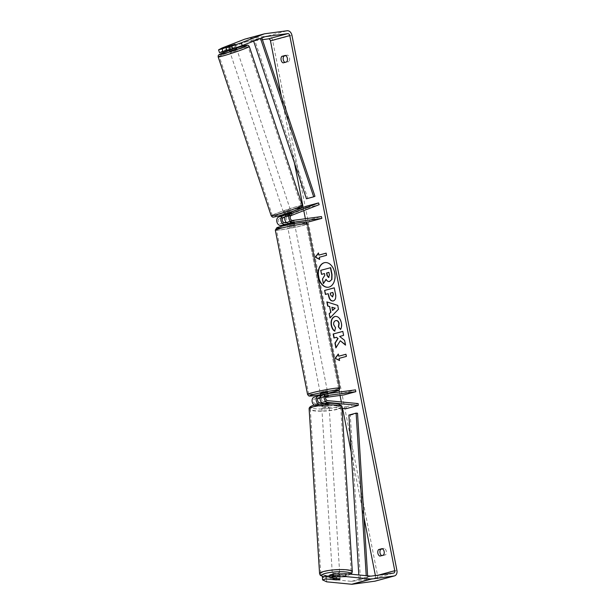 <?xml version="1.0" encoding="UTF-8"?>
<svg xmlns="http://www.w3.org/2000/svg" width="615" height="615" viewBox="0 0 615 615"><rect width="100%" height="100%" fill="white"/><g stroke="black" fill="none" stroke-linecap="round" stroke-linejoin="round"><path stroke-width="0.46" stroke-dasharray="3.08 2.31" d="M286.321 222.384L293.985 220.87L288.527 221.569A2.583 1.899 -105.1 0 1 286.19 219.509A2.583 1.899 -105.1 0 1 287.213 216.595L292.025 214.689L288.112 215.788L287.528 214.035L284.438 215.242M287.943 213.513L284.33 214.919L287.943 213.513L288.643 215.604L292.025 214.689L291.441 212.944L287.528 214.035M306.485 206.179L307.07 207.924L279.248 218.748A2.583 1.899 74.9 0 0 278.226 221.669A2.583 1.899 74.9 0 0 280.555 223.722L309.407 219.832L321.476 216.565M291.172 212.137L284.291 214.812M309.76 221.638L309.407 219.832M287.113 224.137L294.339 222.676L293.985 220.87L286.751 222.292L293.985 220.862L294.339 222.668L293.985 220.87M287.22 224.675L305.455 222.215M307.07 207.924L319.139 204.657M288.112 215.788L284.845 217.057M293.916 220.839L294.27 222.645M290.057 221.884L290.411 223.691M291.979 214.743L291.395 212.99M325.919 396.275L322.883 396.683A2.583 1.899 74.9 0 0 322.706 396.721A2.583 1.899 74.9 0 0 321.468 399.366A2.583 1.899 74.9 0 0 323.536 401.749L328.764 402.256L328.879 404.063A3.69 0.669 -3.6 0 1 328.964 404.193A3.69 0.669 -3.6 0 1 328.056 404.693A3.69 0.669 -3.6 0 1 325.02 405.108L319.792 404.601A4.428 3.252 -105.1 0 1 318.685 404.263M328.764 402.256A3.69 0.669 -3.6 0 1 328.848 402.379A3.69 0.669 -3.6 0 1 327.941 402.887A3.69 0.669 -3.6 0 1 324.904 403.302L321.491 402.971M341.963 408.252L315.687 405.716A4.428 3.252 -105.1 0 1 314.227 405.154M314.257 397.098A4.428 3.252 -105.1 0 1 314.565 397.036L343.408 393.146L343.762 394.953M346.214 408.668L346.099 406.861L315.572 403.901A2.583 1.899 -105.1 0 1 313.504 401.526A2.583 1.899 -105.1 0 1 314.734 398.881A2.583 1.899 -105.1 0 1 314.918 398.843L317.955 398.435M320.046 398.151L325.543 397.405M320.115 397.582L325.689 396.744L321.107 397.421L320.815 395.929L321.107 397.413L325.896 396.314M343.408 393.146L355.478 389.879M320.761 395.645L327.987 394.184L322.529 394.884L326.627 393.769M324.374 403.625L328.879 404.063M346.099 406.861L358.168 403.594M328.272 395.96L327.918 394.154M324.413 397.006L324.059 395.199M324.904 403.302L325.02 405.108M338.765 573.903A3.69 0.669 -3.6 0 1 339.749 574.287A3.69 0.669 -3.6 0 1 338.842 574.787A3.69 0.669 -3.6 0 1 334.798 575.225A3.69 0.669 -3.6 0 1 332.384 574.756A3.69 0.669 -3.6 0 1 333.292 574.249A3.69 0.669 -3.6 0 1 334.499 574.01M340.041 578.961L339.834 575.702A3.69 0.669 -3.6 0 0 335.867 575.317L336.067 578.484M321.707 402.602A3.69 0.669 -3.6 0 1 322.391 402.348A3.69 0.669 -3.6 0 1 324.874 401.964L325.012 404.14A3.69 0.669 -3.6 0 1 328.979 404.524L328.841 402.348A3.69 0.669 -3.6 0 1 328.848 402.379A3.69 0.669 -3.6 0 1 327.941 402.887A3.69 0.669 -3.6 0 1 325.458 403.263L325.596 405.439A3.69 0.669 -3.6 0 1 321.63 405.054L321.714 406.469A3.69 0.669 -3.6 0 1 322.621 405.962A3.69 0.669 -3.6 0 1 326.665 405.531A3.69 0.669 -3.6 0 1 329.079 406A3.69 0.669 -3.6 0 1 328.172 406.5A3.69 0.669 -3.6 0 1 324.128 406.938A3.69 0.669 -3.6 0 1 321.714 406.469M328.964 404.193L328.848 402.379L324.874 401.964M321.491 402.879L325.458 403.263M332.384 574.756L332.484 576.232A3.69 0.669 -3.6 0 0 336.451 576.616L336.659 579.876M336.451 576.616L332.484 576.232M335.867 575.317L339.834 575.702M325.012 404.14L328.979 404.524M325.596 405.439L321.63 405.054M322.729 407.776A3.69 0.669 -3.6 0 1 326.78 407.338A3.69 0.669 -3.6 0 1 329.194 407.807A3.69 0.669 -3.6 0 1 328.287 408.314A3.69 0.669 -3.6 0 1 324.243 408.752A3.69 0.669 -3.6 0 1 321.829 408.275A3.69 0.669 -3.6 0 1 322.729 407.776M333.176 572.442A3.69 0.669 -3.6 0 1 337.22 572.004A3.69 0.669 -3.6 0 1 339.634 572.473A3.69 0.669 -3.6 0 1 338.727 572.98A3.69 0.669 -3.6 0 1 334.683 573.418A3.69 0.669 -3.6 0 1 332.269 572.942A3.69 0.669 -3.6 0 1 333.176 572.442M347.421 573.818A15.229 2.76 -3.6 0 1 330.709 575.625A15.229 2.76 -3.6 0 1 320.753 573.672A15.229 2.76 -3.6 0 1 324.474 571.596A15.229 2.76 -3.6 0 1 341.194 569.79A15.229 2.76 -3.6 0 1 351.15 571.742A15.229 2.76 -3.6 0 1 347.421 573.818M336.982 409.152A15.229 2.76 -3.6 0 1 320.269 410.958A15.229 2.76 -3.6 0 1 310.314 409.006A15.229 2.76 -3.6 0 1 314.034 406.93A15.229 2.76 -3.6 0 1 330.747 405.124A15.229 2.76 -3.6 0 1 340.71 407.076A15.229 2.76 -3.6 0 1 336.982 409.152M328.364 287.228A12.438 8.395 -97.7 0 0 328.502 287.205A12.438 8.395 -97.7 0 0 334.983 272.676A12.438 8.395 -97.7 0 0 325.174 262.559A12.438 8.395 -97.7 0 0 325.043 262.574M383.414 555.137L385.574 554.845A3.69 2.491 -97.7 0 0 386.297 551.232A3.69 2.491 -97.7 0 0 384.298 548.349L382.515 548.834M286.651 61.915L288.804 61.623L285.252 62.584A3.69 2.491 82.3 0 1 284.883 62.392M285.744 55.604L287.528 55.119A3.69 2.491 82.3 0 1 289.527 58.002A3.69 2.491 82.3 0 1 288.804 61.623M226.766 50.23L232.155 48.131L231.232 45.364M232.155 48.131L236.014 47.086L226.904 50.638M281.247 95.717L294.416 162.844M303.172 207.47L303.787 210.63M305.378 218.732L306.047 222.138M306.086 222.322L338.996 390.079M339.38 392.047L340.049 395.453M341.325 401.964L342.57 408.314M351.203 452.302L363.995 517.507M375.381 575.54L375.457 575.924A2.214 1.63 -105.1 0 1 374.42 578.277A2.214 1.63 -105.1 0 1 374.266 578.315L351.742 581.352A2.214 1.63 -105.1 0 1 351.457 581.352L326.527 578.946L322.375 577.001M244.985 39.091A5.166 3.798 -105.1 0 1 245.339 39.014L267.863 35.977A5.166 3.798 -105.1 0 1 272.63 40.521L377.61 575.632A5.166 3.798 -105.1 0 1 375.188 581.129M381.646 555.622A3.69 2.491 -97.7 0 0 382.023 555.814L385.574 554.845M329.871 576.424L335.913 577.016A3.69 0.669 176.4 0 0 339.864 576.094A3.69 0.669 176.4 0 0 339.78 575.971L329.778 575.002M219.494 52.636L222.914 50.814L245.631 41.974A2.214 1.63 -105.1 0 1 245.754 41.935A2.214 1.63 -105.1 0 1 245.908 41.905L262.459 39.675M222.914 50.814L221.977 48.024M326.711 581.836L326.527 578.946M236.014 47.086L235.084 44.295M283.1 62.876L285.252 62.584M285.375 55.412L287.528 55.119M339.78 575.971L339.964 578.861M335.913 577.016L336.098 579.822M379.862 556.098L382.023 555.814M382.138 548.641L384.298 548.349M321.806 274.305L321.022 270.293L330.701 267.679M322.46 279.018L325.081 275.274L324.474 273.583M322.729 278.979L323.636 283.607M329.886 281.416C328.395 281.724 327.211 281.001 326.327 279.241L326.173 279.494M338.55 354.002L338.973 356.17M339.126 358.368L346.637 356.377L346.214 354.209M339.395 358.337L339.557 360.536M326.381 253.103L326.534 255.31M319.685 259.246L319.562 257.231L326.803 255.271M319.139 255.064L318.493 253.196M332.161 307.208L332.792 310.429M327.126 301.857L337.72 305.386M337.989 305.355L338.473 309.222M338.742 309.184L330.009 317.947M333.069 292.386L330.247 293.117M330.516 293.078L330.893 294.977L332.6 296.93M334.268 287.851L335.752 293.97C336.436 297.814 335.698 300.12 333.538 300.889L332.999 300.989M328.425 293.647L325.397 294.431M336.098 347.567L340.549 340.725M334.206 337.927L336.713 337.289M345.776 345.069L344.846 340.326L339.949 336.413L343.87 335.352L342.816 331.416M335.083 316.479C338.235 316.002 340.403 318.086 341.594 322.737C342.086 325.635 341.809 327.864 340.787 329.409L340.518 329.448M336.059 320.569L335.89 320.607C334.337 321.176 333.699 322.56 333.991 324.751L335.529 327.733M335.798 327.695L334.691 331.131M328.671 277.465L329.678 274.943L329.163 272.314M236.644 48.785L229.649 51.114M228.265 46.948L229.187 49.715L232.801 48.308L231.755 45.164M288.643 215.604L285.029 217.018L288.404 216.096L287.835 214.381M289.888 211.375L283.861 213.528L289.888 211.375M292.025 214.689L291.441 212.936L292.025 214.689L288.404 216.096M236.068 47.032L235.13 44.242L236.183 47.393L232.562 48.8L231.524 45.679M232.801 48.308L229.187 49.715M232.562 48.8L236.183 47.393M287.705 214.005L291.325 212.598M289.311 209.63L283.277 211.783L289.311 209.63M236.268 50.707L230.233 52.859L236.268 50.707M223.276 55.765A15.229 0.807 -18.5 0 0 239.22 50.661A15.229 0.807 -18.5 0 0 248.176 46.871A15.229 0.807 -18.5 0 0 244.193 47.624A15.229 0.807 -18.5 0 0 228.242 52.729A15.229 0.807 -18.5 0 0 219.286 56.519A15.229 0.807 -18.5 0 0 223.276 55.765M276.32 214.681A15.229 0.807 -18.5 0 0 292.263 209.577A15.229 0.807 -18.5 0 0 301.219 205.794A15.229 0.807 -18.5 0 0 297.237 206.548A15.229 0.807 -18.5 0 0 281.286 211.652A15.229 0.807 -18.5 0 0 272.33 215.435A15.229 0.807 -18.5 0 0 276.32 214.681M288.666 225.843L294.693 224.483L288.666 225.843M290.48 223.153L290.134 221.385M288.381 224.398L291.026 223.945L288.381 224.398M325.358 394.092L327.918 393.815L328.341 395.983L327.987 394.184M327.634 392.378L320.4 393.8M324.536 394.73L320.684 395.253L324.536 394.73L324.958 396.898M324.082 394.438L324.489 396.506M291.026 223.945L290.603 221.777M290.557 223.545L294.408 223.03M324.858 394.23L327.918 393.815M321.245 391.94L327.28 390.571L321.245 391.94M289.019 227.65L295.046 226.282L289.019 227.65M301.396 224.298A15.229 0.992 -11.1 0 1 306.378 224.06A15.229 0.992 -11.1 0 1 297.614 226.704A15.229 0.992 -11.1 0 1 281.462 229.695A15.229 0.992 -11.1 0 1 276.489 229.925A15.229 0.992 -11.1 0 1 285.245 227.289A15.229 0.992 -11.1 0 1 301.396 224.298M333.63 388.588A15.229 0.992 -11.1 0 1 338.604 388.349A15.229 0.992 -11.1 0 1 329.848 390.994A15.229 0.992 -11.1 0 1 313.696 393.984A15.229 0.992 -11.1 0 1 308.715 394.215A15.229 0.992 -11.1 0 1 317.478 391.571A15.229 0.992 -11.1 0 1 333.63 388.588M261.821 37.961L254.641 39.906L307.715 198.268L314.957 196.308M306.454 198.768L307.715 198.268M254.641 39.906L260.529 38.468M253.372 40.406L253.626 41.151M348.889 415.063L350.281 415.202L360.475 579.353L367.716 577.393L367.616 575.825M350.281 415.202L357.523 413.242M360.475 579.353L359.083 579.215L366.325 577.254L366.225 575.686M359.083 579.215L358.822 574.971M367.716 577.393L366.325 577.254M288.527 221.569L292.625 220.454M287.213 216.595L291.318 215.481M280.555 223.722L284.66 222.615M279.248 218.748L283.354 217.641M323.536 401.749L327.641 400.634M322.883 396.683L326.634 395.668M314.918 398.843L318.67 397.828M314.565 397.036L318.662 395.929M315.687 405.716L319.792 404.601M315.572 403.901L319.677 402.794M319.577 573.749A16.405 2.975 176.4 0 0 330.309 575.855A16.405 2.975 176.4 0 0 348.313 573.903A16.405 2.975 176.4 0 0 352.326 571.673M350.335 574.149A14.568 2.637 -3.6 0 1 347.037 575.579A14.568 2.637 -3.6 0 1 323.651 576.655M341.886 407.007A16.405 2.975 -3.6 0 1 337.873 409.236A16.405 2.975 -3.6 0 1 319.861 411.189A16.405 2.975 -3.6 0 1 309.137 409.083M336.367 407.299A14.568 2.637 176.4 0 0 334.929 403.655A14.568 2.637 176.4 0 0 314.419 405.17A14.568 2.637 176.4 0 0 315.864 408.814A14.568 2.637 176.4 0 0 336.367 407.299M375.457 575.924L378.394 575.133M377.61 575.632L396.921 570.405M272.63 40.521L291.94 35.293M351.457 581.352L370.768 576.124M351.742 581.352L371.053 576.124M374.266 578.315L393.577 573.088M245.908 41.905L264.911 36.762M245.631 41.974L264.942 36.746M245.339 39.014L264.65 33.787M267.863 35.977L287.174 30.75M218.171 56.888A16.405 0.876 161.5 0 1 227.819 52.813A16.405 0.876 161.5 0 1 245.001 47.309A16.405 0.876 161.5 0 1 249.298 46.502M229.41 50.399L236.406 48.07A14.568 0.776 -18.5 0 0 229.418 50.407M302.342 205.418A16.405 0.876 -18.5 0 0 298.044 206.233A16.405 0.876 -18.5 0 0 280.863 211.729A16.405 0.876 -18.5 0 0 271.215 215.811M277.357 216.249A14.568 0.776 161.5 0 1 277.826 214.943A14.568 0.776 161.5 0 1 297.36 208.47M275.328 230.156A16.405 1.069 168.9 0 0 280.686 229.902A16.405 1.069 168.9 0 0 298.091 226.681A16.405 1.069 168.9 0 0 307.531 223.837M339.764 388.127A16.405 1.069 -11.1 0 1 330.324 390.971A16.405 1.069 -11.1 0 1 312.92 394.192A16.405 1.069 -11.1 0 1 307.562 394.446M320.576 394.699A14.568 0.946 168.9 0 0 327.81 393.277L320.576 394.699M300.612 222.607A14.568 0.946 -11.1 0 1 301.727 223.752A14.568 0.946 -11.1 0 1 281.539 227.773M322.706 396.721L326.803 395.614M314.734 398.881L318.839 397.767M350.827 574.195L347.406 575.548L323.444 576.716M339.749 574.287L339.864 576.094M328.848 402.379L329.079 406M329.194 407.807L339.634 572.473M310.314 409.006L320.753 573.672M340.71 407.076L351.15 571.742M321.829 408.275L332.269 572.942M374.42 578.277L393.731 573.049M245.754 41.935L265.065 36.708M229.28 49.992L228.257 46.948M284.099 214.243L283.861 213.528M291.095 211.906L290.857 211.191M236.268 47.655L235.13 44.242M283.277 211.783L230.233 52.859M301.219 205.794L248.176 46.871M272.33 215.435L219.286 56.519M290.272 209.446L237.229 50.53M287.459 225.897L287.282 224.998M328.341 395.991L327.872 393.6M294.693 224.483L294.516 223.576M320.046 391.993L287.812 227.704M338.604 388.349L306.378 224.06M308.715 394.215L276.489 229.925M327.28 390.571L295.046 226.282"/><path stroke-width="0.92" d="M294.516 223.576L294.27 222.645L288.881 223.368A4.428 3.252 -105.1 0 1 284.876 219.847A4.428 3.252 -105.1 0 1 286.628 214.85L291.395 212.99L291.325 212.598L287.705 214.005L287.835 214.381M290.734 213.736A4.428 3.252 74.9 0 0 288.981 218.74A4.428 3.252 74.9 0 0 292.978 222.261L321.829 218.371L321.476 216.565L292.625 220.454A2.583 1.899 74.9 0 1 290.295 218.402A2.583 1.899 74.9 0 1 291.318 215.481L319.139 204.657L318.555 202.912L290.734 213.736L286.628 214.85M284.291 214.812L278.664 217.003A4.428 3.252 74.9 0 0 276.911 222.007A4.428 3.252 74.9 0 0 280.909 225.528L287.22 224.675M318.555 202.912L306.485 206.179L291.172 212.137M284.845 217.057L283.354 217.641A2.583 1.899 74.9 0 0 282.331 220.554A2.583 1.899 74.9 0 0 284.66 222.615L286.321 222.384M305.455 222.215L309.76 221.638L321.829 218.371M284.438 215.242L282.769 215.896A4.428 3.252 74.9 0 0 281.017 220.893A4.428 3.252 74.9 0 0 285.014 224.414L287.113 224.137M327.757 402.448A4.428 3.252 -105.1 0 1 324.213 398.366A4.428 3.252 -105.1 0 1 326.327 393.831A4.428 3.252 -105.1 0 1 326.627 393.769L355.478 389.879L355.831 391.686L326.988 395.576A2.583 1.899 -105.1 0 0 326.803 395.614A2.583 1.899 -105.1 0 0 325.573 398.259A2.583 1.899 -105.1 0 0 327.641 400.634L358.168 403.594L358.284 405.4L327.757 402.448L324.374 403.625M322.529 394.884A4.428 3.252 74.9 0 0 322.222 394.945A4.428 3.252 74.9 0 0 320.108 399.481A4.428 3.252 74.9 0 0 323.651 403.555M314.227 405.154A4.428 3.252 -105.1 0 1 312.066 400.673A4.428 3.252 -105.1 0 1 314.257 397.098L318.362 395.991A4.428 3.252 -105.1 0 1 318.662 395.929L320.761 395.645M358.284 405.4L346.214 408.668L341.963 408.252M317.955 398.435L320.046 398.151M325.543 397.405L343.762 394.953L355.831 391.686M325.896 396.314L328.341 395.991L325.689 396.744L328.341 395.991L325.919 396.275M321.491 402.971L319.677 402.794A2.583 1.899 -105.1 0 1 317.609 400.411A2.583 1.899 -105.1 0 1 318.839 397.767A2.583 1.899 -105.1 0 1 319.016 397.728L320.115 397.582M318.685 404.263A4.428 3.252 -105.1 0 1 316.171 399.804A4.428 3.252 -105.1 0 1 318.362 395.991M334.499 574.01A3.69 0.669 -3.6 0 1 338.765 573.903M333.584 578.953A3.69 0.669 -3.6 0 1 336.067 578.577L340.041 578.961A3.69 0.669 -3.6 0 1 340.041 578.992A3.69 0.669 -3.6 0 1 339.142 579.491A3.69 0.669 -3.6 0 1 336.659 579.876L332.692 579.491A3.69 0.669 -3.6 0 1 332.684 579.461A3.69 0.669 -3.6 0 1 333.584 578.953M334.714 272.714A12.438 8.395 -97.7 0 0 324.904 262.597A12.438 8.395 -97.7 0 0 318.432 277.127A12.438 8.395 -97.7 0 0 328.233 287.243A12.438 8.395 -97.7 0 0 334.714 272.714M325.043 262.574A12.438 8.395 -97.7 0 0 318.701 277.088A12.438 8.395 -97.7 0 0 328.364 287.228M383.414 555.137A3.69 2.491 -97.7 0 0 384.144 551.524A3.69 2.491 -97.7 0 0 382.138 548.641L378.586 549.602A3.69 2.491 -97.7 0 0 377.864 553.223A3.69 2.491 -97.7 0 0 379.862 556.098L383.414 555.137M287.374 58.294A3.69 2.491 82.3 0 1 286.651 61.915L283.1 62.876A3.69 2.491 82.3 0 1 281.101 59.993A3.69 2.491 82.3 0 1 281.824 56.372L285.375 55.412A3.69 2.491 82.3 0 1 287.374 58.294M230.448 49.677L229.51 46.878L241.288 42.796L242.218 45.587L230.448 49.677L226.904 50.638L225.966 47.839L235.13 44.242L222.107 48.885L223.037 51.683L226.766 50.23M340.279 340.764L345.507 345.107L344.577 340.356L339.68 336.443L343.601 335.39L342.816 331.385L333.161 333.999L333.945 338.004L336.436 337.328L337.82 338.496L334.944 343.101L335.89 347.906L340.279 340.764L345.446 344.792M330.678 312.174L329.586 306.578L327.672 306.024L326.857 301.896L337.72 305.386L338.473 309.222L330.009 317.947L329.171 313.681L330.947 312.136L329.586 306.578M242.218 45.587L264.942 36.746A2.214 1.63 -105.1 0 1 265.065 36.708A2.214 1.63 -105.1 0 1 265.219 36.677L287.735 33.641A2.214 1.63 -105.1 0 1 289.78 35.585L394.769 570.697A2.214 1.63 -105.1 0 1 393.731 573.049A2.214 1.63 -105.1 0 1 393.577 573.088L371.053 576.124A2.214 1.63 -105.1 0 1 370.768 576.124L345.838 573.718L346.022 576.609L333.507 576.939L333.322 574.041L345.838 573.718M262.459 39.675L268.432 38.868A2.214 1.63 -105.1 0 1 270.469 40.813L281.247 95.717M294.416 162.844L303.172 207.47M303.787 210.63L305.378 218.732M338.996 390.079L339.38 392.047M340.049 395.453L341.325 401.964M342.57 408.314L351.203 452.302M363.995 517.507L375.381 575.54M339.557 360.536L335.152 358.307L338.281 354.04L338.704 356.208L345.945 354.248L346.368 356.408L339.126 358.368L339.557 360.536M318.87 255.102L318.447 252.934L315.318 257.208L319.715 259.438L319.293 257.27L326.534 255.31L326.111 253.142L318.87 255.102L326.119 253.18M333.238 300.935C330.885 301.281 329.325 299.528 328.541 295.669L328.156 293.686L325.397 294.431L324.612 290.426L334.268 287.812L335.483 294.008C336.167 297.852 335.429 300.158 333.261 300.927L332.861 301.012M334.96 331.093C333.368 330.247 332.223 328.31 331.523 325.289C330.855 320.684 332.031 317.747 335.052 316.487L334.814 316.517C337.966 316.033 340.133 318.124 341.325 322.775C341.817 325.673 341.54 327.895 340.518 329.448L338.365 326.857L338.88 323.39C338.304 321.276 337.228 320.354 335.652 320.638C334.068 321.214 333.43 322.591 333.722 324.789L335.529 327.733L334.691 331.131C333.092 330.286 331.954 328.349 331.254 325.327C330.586 320.723 331.762 317.786 334.783 316.525L335.29 316.425M336.059 320.569L335.621 320.646M241.288 42.796L264.012 33.956A5.166 3.798 -105.1 0 1 264.296 33.863A5.166 3.798 -105.1 0 1 264.65 33.787L287.174 30.75A5.166 3.798 -105.1 0 1 291.94 35.293L396.921 570.405A5.166 3.798 -105.1 0 1 394.499 575.901A5.166 3.798 -105.1 0 1 394.138 575.971L371.621 579.007A5.166 3.798 -105.1 0 1 370.953 579.023L346.022 576.609M284.883 62.392A3.69 2.491 82.3 0 1 283.976 56.08L285.744 55.604M382.515 548.834L380.747 549.31A3.69 2.491 -97.7 0 0 381.646 555.622M333.322 574.041L329.778 575.002L329.963 577.892L339.964 578.861A3.69 0.669 -3.6 0 1 340.041 578.992A3.69 0.669 -3.6 0 1 336.098 579.907L326.096 578.938L322.552 579.899L326.711 581.836L351.642 584.25L370.953 579.023M329.963 577.892L333.507 576.939M322.552 579.899L322.375 577.001L325.919 576.047L326.096 578.938M325.919 576.047L329.871 576.424M225.966 47.839L229.51 46.878M222.107 48.885L218.563 49.846L221.977 48.024L244.701 39.183A5.166 3.798 -105.1 0 1 244.985 39.091L264.296 33.863M394.499 575.901L375.188 581.129A5.166 3.798 -105.1 0 1 374.827 581.198L352.31 584.235A5.166 3.798 -105.1 0 1 351.642 584.25M218.563 49.846L219.494 52.636L223.037 51.683M281.824 56.372L283.976 56.08M378.586 549.602L380.747 549.31M324.474 273.583L321.537 274.344L320.753 270.331L330.701 267.679L332.039 274.521L331.916 279.518L329.402 281.501M331.916 279.518L329.532 281.486M330.424 267.71L331.769 274.559L331.646 279.556M326.173 279.494L323.367 283.646L322.46 279.018L324.812 275.305L324.466 273.552L321.537 274.344M329.886 281.416L329.617 281.455C328.126 281.762 326.942 281.032 326.058 279.279L323.367 283.646M339.518 360.344L335.152 358.307M335.421 358.268L338.327 354.302M345.953 354.278L338.704 356.208M318.493 253.196L315.587 257.17L319.685 259.246M331.892 307.246L332.523 310.467L334.937 308.13L331.892 307.246L334.937 308.13M335.206 308.092L332.523 310.467M329.855 306.539L327.672 306.024M327.941 305.986L327.157 301.988M330.24 317.709L329.171 313.681M329.44 313.65L330.947 312.136M332.469 296.953L333.169 294.301L332.8 292.425L330.247 293.117L330.624 295.016L332.6 296.93L333.438 294.27L332.8 292.425M333.507 300.896C331.154 301.242 329.594 299.49 328.81 295.631L328.156 293.686M325.658 294.362L324.612 290.426M324.881 290.395L334.268 287.851M336.436 337.328L338.089 338.458L335.213 343.062L336.098 347.567M342.816 331.416L333.43 333.96L334.206 337.927M340.633 329.233L338.365 326.857M338.634 326.819L339.149 323.359C338.573 321.238 337.497 320.315 335.921 320.6M328.656 277.465L329.409 274.974L328.894 272.353L326.573 272.983L327.088 275.628L328.541 277.488M328.902 272.384L326.842 272.945L327.357 275.589L328.925 277.427M229.28 49.992L229.649 51.114L230.617 50.937L236.644 48.785L236.268 47.655M228.257 46.948L228.134 46.579L235.13 44.242L228.134 46.571L228.265 46.948M284.099 214.243L284.33 214.919M290.48 223.153L290.557 223.545L294.339 222.668M287.282 224.998L287.174 224.46M324.082 394.438L325.358 394.092M320.684 395.253L320.4 393.8L327.634 392.378L327.872 393.6M324.067 394.338L324.858 394.23M261.821 37.961L314.957 196.308L313.696 196.808L306.454 198.768L253.626 41.151M260.529 38.468L313.696 196.808M261.882 37.946L260.614 38.445M367.616 575.825L357.523 413.242L356.131 413.103L348.889 415.063L358.822 574.971M366.225 575.686L356.131 413.103M288.881 223.368L292.978 222.261M280.909 225.528L285.014 224.414M278.664 217.003L282.769 215.896M319.577 573.749L309.137 409.083A16.405 2.975 -3.6 0 1 313.15 406.846A16.405 2.975 -3.6 0 1 331.154 404.901A16.405 2.975 -3.6 0 1 341.886 407.007L352.326 571.673A16.405 2.975 176.4 0 0 341.594 569.567A16.405 2.975 176.4 0 0 323.59 571.512A16.405 2.975 176.4 0 0 319.577 573.749L320.354 575.371L323.444 576.716M323.651 576.655A14.568 2.637 -3.6 0 1 325.089 573.457A14.568 2.637 -3.6 0 1 342.44 571.75A14.568 2.637 -3.6 0 1 350.335 574.149M270.469 40.813L289.78 35.585M378.394 575.133L394.769 570.697M268.432 38.868L287.735 33.641M244.701 39.183L264.012 33.956M374.827 581.198L394.138 575.971M352.31 584.235L371.621 579.007M302.342 205.418L301.496 207.701C302.057 208.093 285.76 214.035 277.257 216.288C271.169 217.764 273.375 216.941 272.214 216.926L271.215 215.811A16.405 0.876 -18.5 0 0 275.512 214.996A16.405 0.876 -18.5 0 0 292.686 209.5A16.405 0.876 -18.5 0 0 302.342 205.418L249.298 46.502A16.405 0.876 161.5 0 1 239.642 50.576A16.405 0.876 161.5 0 1 222.461 56.08A16.405 0.876 161.5 0 1 218.171 56.888L218.164 55.719L219.017 54.604L229.41 50.399M229.418 50.407A14.568 0.776 -18.5 0 0 223.145 53.843A14.568 0.776 -18.5 0 0 242.687 47.37A14.568 0.776 -18.5 0 0 243.148 46.056A14.568 0.776 -18.5 0 0 236.406 48.07L243.256 46.025C249.344 44.541 247.138 45.372 248.299 45.379L249.298 46.502M297.36 208.47A14.568 0.776 161.5 0 1 296.891 209.776A14.568 0.776 161.5 0 1 277.357 216.249M302.173 224.091A16.405 1.069 168.9 0 0 284.768 227.304A16.405 1.069 168.9 0 0 275.328 230.156L276.773 227.804C277.888 226.935 292.725 223.606 300.72 222.584C307.592 221.769 305.686 222.492 306.524 222.492L307.531 223.837A16.405 1.069 168.9 0 0 302.173 224.091M281.539 227.773A14.568 0.946 -11.1 0 1 280.425 226.628A14.568 0.946 -11.1 0 1 300.612 222.607M339.764 388.127L339.334 389.749L337.766 390.71L327.81 393.285A14.568 0.946 168.9 0 0 337.935 390.594A14.568 0.946 168.9 0 0 333.553 390.51A14.568 0.946 168.9 0 0 313.366 394.523A14.568 0.946 168.9 0 0 314.48 395.668A14.568 0.946 168.9 0 0 320.576 394.699L314.373 395.691C307.477 396.483 309.568 395.837 308.622 395.814L307.562 394.446A16.405 1.069 -11.1 0 1 316.994 391.594A16.405 1.069 -11.1 0 1 334.406 388.373A16.405 1.069 -11.1 0 1 339.764 388.127L307.531 223.837M322.222 394.945L326.327 393.831M352.326 571.673L351.765 573.38L350.827 574.195M341.886 407.007C340.925 401.403 323.136 403.363 314.057 405.2C310.583 406.046 308.945 407.338 309.137 409.083M271.215 215.811L218.171 56.888M291.441 212.936L291.095 211.906M307.562 394.446L275.328 230.156"/></g></svg>
